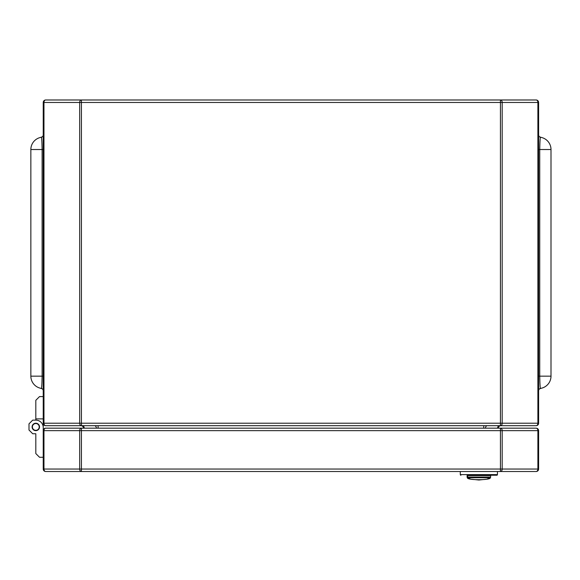 <?xml version="1.0" encoding="UTF-8"?>
<svg xmlns="http://www.w3.org/2000/svg" width="580" height="580" viewBox="0 0 580 580"><rect width="100%" height="100%" fill="white"/><g stroke="black" fill="none" stroke-linecap="round" stroke-linejoin="round"><path stroke-width="0.87" d="M538.617 134.872A2.479 2.479 0 0 0 540.683 137.315A12.383 12.383 0 0 1 551 149.524L551 376.159A12.383 12.383 0 0 1 540.683 388.368A2.479 2.479 0 0 0 538.617 390.811M551 149.524A12.383 12.383 0 0 0 540.683 137.315A12.383 12.383 0 0 1 551 149.524A12.383 12.383 0 0 0 540.683 137.315A12.383 12.383 0 0 1 551 149.524L539.741 149.524L539.741 376.159C539.937 385.685 540.255 389.76 540.683 388.368M43.239 134.872A2.479 2.479 0 0 1 41.18 137.315A12.383 12.383 0 0 0 30.856 149.524L30.856 376.159A12.383 12.383 0 0 0 41.18 388.368A2.479 2.479 0 0 1 43.239 390.811M41.18 137.315C41.601 135.901 41.912 139.976 42.115 149.524L30.856 149.524A12.383 12.383 0 0 1 41.18 137.315A12.383 12.383 0 0 0 30.856 149.524A12.383 12.383 0 0 1 41.18 137.315A12.383 12.383 0 0 0 30.856 149.524L30.856 376.159L42.115 376.159C41.919 385.685 41.608 389.76 41.18 388.368M45.718 99.985A2.479 2.479 0 0 0 43.239 102.464L43.964 102.464A2.479 1.754 90 0 1 45.718 99.985L536.137 99.985A2.479 2.479 0 0 1 538.617 102.464L538.617 423.219A2.479 2.479 0 0 1 536.137 425.691L45.718 425.691A2.479 1.754 90 0 1 43.964 423.219L43.964 102.464L79.67 102.464L79.67 423.219A2.479 1.754 90 0 0 81.417 425.691L81.417 102.464L500.438 102.464L500.438 425.691A2.479 1.754 90 0 0 502.186 423.219L537.892 423.219A2.479 1.754 90 0 1 536.137 425.691M540.683 137.315C540.255 135.901 539.944 139.976 539.741 149.524L538.617 149.524M500.845 425.691A2.479 2.479 0 0 0 498.365 428.171A2.479 2.479 0 0 1 500.845 425.691A2.479 2.479 0 0 0 498.365 428.171L83.491 428.171A2.479 2.479 0 0 0 81.011 425.691A2.479 2.479 0 0 1 83.491 428.171A2.479 2.479 0 0 0 81.011 425.691M536.137 99.985A2.479 2.479 0 0 1 538.617 102.464A2.479 2.479 0 0 0 536.137 99.985A2.479 1.754 90 0 1 537.892 102.464L500.438 102.464L500.438 99.985A2.479 1.754 90 0 1 502.186 102.464L502.186 423.219L43.239 423.219A2.479 2.479 0 0 0 45.718 425.691M43.239 102.464L43.239 426.314A7.431 7.431 0 0 1 43.217 426.931M81.417 99.985A2.479 1.754 90 0 0 79.67 102.464L81.417 102.464L81.417 99.985M43.239 427.554L43.239 430.65A2.479 2.479 0 0 1 45.718 428.171L500.438 428.171A2.479 1.754 90 0 1 502.186 430.65L502.186 469.039L500.438 469.039L500.438 430.65L81.417 430.65L81.417 469.039L500.438 469.039L500.438 471.518A2.479 1.754 -90 0 0 502.186 469.039L537.892 469.039A2.479 1.754 90 0 1 536.137 471.518L45.718 471.518A2.479 2.479 0 0 1 43.239 469.039L43.239 427.554A7.431 7.431 0 0 0 35.815 420.123L32.712 420.123L29 423.835L29 430.026L32.712 433.746L35.815 433.746L35.815 453.56L39.527 457.272L43.239 457.272M538.617 469.039L537.892 469.039L537.892 430.65L538.617 430.65L538.617 469.039A2.479 2.479 0 0 1 536.137 471.518M536.137 428.171A2.479 1.754 -90 0 1 537.892 430.65L500.438 430.65L500.438 428.171L536.137 428.171A2.479 2.479 0 0 1 538.617 430.65M45.718 428.171A2.479 1.754 90 0 0 43.964 430.65L43.964 469.039A2.479 1.754 90 0 0 45.718 471.518M43.239 469.039L79.67 469.039A2.479 1.754 90 0 0 81.417 471.518L81.417 469.039L79.67 469.039L79.67 430.65L43.239 430.65M81.417 428.171A2.479 1.754 90 0 0 79.67 430.65L81.417 430.65L81.417 428.171M467.096 476.659L467.096 477.086L490.629 477.086A0.616 0.616 0 0 1 490.006 477.71L467.712 477.71A0.616 0.616 0 0 1 467.096 477.086L467.096 476.55M490.629 475.934L490.629 475.6A0.616 0.616 0 0 0 490.506 475.23A0.616 0.616 0 0 1 490.629 475.6L467.096 475.6A0.616 0.616 0 0 1 467.219 475.23A0.616 0.616 0 0 0 467.096 475.6M467.096 475.934L467.712 476.499M490.629 476.55L490.629 475.6M467.712 477.238C463.753 480.515 493.971 480.515 490.006 477.238M460.904 475.23A0.616 0.616 0 0 1 460.288 474.614L497.437 474.614A0.616 0.616 0 0 1 496.821 475.23L467.219 475.23M460.288 474.614L460.288 471.518M497.437 474.614L497.437 471.518M35.815 423.219A3.712 3.712 0 0 1 39.527 426.931A3.712 3.712 0 0 1 35.815 430.65A3.712 3.712 0 0 1 32.096 426.931A3.712 3.712 0 0 1 35.815 423.219M35.815 434.986L35.815 433.746M32.712 420.123L35.815 420.123L35.815 400.309L39.527 396.589L43.239 396.589M35.815 418.883L43.239 418.883M36.866 423.697A3.408 3.408 0 0 0 32.574 425.879A3.408 3.408 0 0 0 34.756 430.172A3.408 3.408 0 0 0 39.048 427.989A3.408 3.408 0 0 0 36.866 423.697M34.684 430.411A3.654 3.654 0 0 1 32.335 425.8A3.654 3.654 0 0 1 36.939 423.458A3.654 3.654 0 0 1 39.288 428.062A3.654 3.654 0 0 1 34.684 430.411M538.617 423.219L537.892 423.219L537.892 102.464L538.617 102.464M538.617 376.159L551 376.159M483.763 425.691L483.763 428.171M98.093 425.691L98.093 428.171M487.265 425.691A2.479 1.754 -90 0 0 485.518 428.171M499.394 425.691A2.479 1.754 -90 0 0 497.64 428.171M43.239 149.524L42.115 149.524L42.115 376.159L43.239 376.159M94.591 425.691A2.479 1.754 -90 0 1 96.338 428.171M82.469 425.691A2.479 1.754 -90 0 1 84.216 428.171M467.56 477.688L470.735 479.16L478.906 480.015L486.91 479.182L490.165 477.688"/></g></svg>
